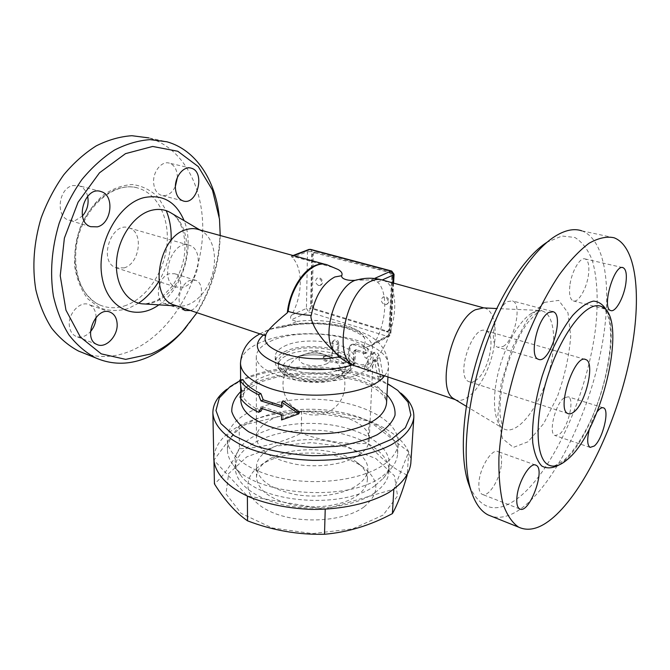 <?xml version="1.0" encoding="UTF-8"?>
<svg xmlns="http://www.w3.org/2000/svg" width="670" height="670" viewBox="0 0 670 670"><rect width="100%" height="100%" fill="white"/><g stroke="black" fill="none" stroke-linecap="round" stroke-linejoin="round"><path stroke-width="0.5" stroke-dasharray="3.35 2.51" d="M239.927 380.677L240.865 380.208C278.812 361.055 350.703 362.738 387.595 383.659M281.676 405.719L283.075 406.028L283.125 400.819M299.415 412.368L282.958 418.583L283.008 413.423L263.235 407.184L262.272 408.826M260.898 411.221C252.18 406.983 246.242 402.201 243.076 396.875L244.609 390.61L242.95 379.656M348.149 362.294C348.727 365.05 350.142 366.08 352.412 365.385L353.249 363.684L354.17 350.653L364.999 353.618C366.557 351.817 366.205 349.983 363.944 348.124L353.986 344.74L350.326 345.352L348.643 348.819L348.149 362.294L349.522 361.256L350.025 347.814L351.683 344.43L355.577 343.794L365.954 347.303C368.299 349.171 368.676 351.005 367.101 352.797L355.753 349.715L354.832 362.704L353.995 364.371C351.633 365.083 350.142 364.045 349.522 361.256M326.014 355.929L323.141 357.755C322.898 359.648 323.811 360.82 325.863 361.256L342.672 363.735L344.774 363.215C345.988 361.147 345.352 359.539 342.856 358.391L337.37 357.37L337.806 343.919C336.776 340.695 335.008 340.033 332.479 341.943L331.742 356.549L326.014 355.929L326.491 354.765L323.501 356.599C323.267 358.475 324.213 359.639 326.34 360.083L343.827 362.654L346.047 362.118C347.253 360.058 346.583 358.458 344.012 357.311L338.308 356.264L338.744 342.831C337.647 339.581 335.796 338.928 333.183 340.863L332.454 355.41L326.491 354.765M364.849 366.699C364.43 369.681 365.401 371.297 367.755 371.54L373.567 360.452L374.79 361.792L377.704 376.682L379.605 379.538L380.309 376.456L377.252 358.333C376.297 354.455 374.697 352.663 372.436 352.964L370.92 354.472L364.849 366.699L366.917 365.887L373.232 353.777L374.748 352.328C377.126 352.01 378.826 353.835 379.84 357.788L383.064 376.021L382.352 379.086L380.334 376.172L377.277 361.189L375.987 359.824L369.982 370.761C367.52 370.518 366.498 368.894 366.917 365.887M400.987 393.206L400.208 392.57C367.244 365.142 281.944 359.949 238.696 382.034L226.812 389.253M410.802 463.506C411.95 441.848 384.078 422.334 347.186 414.789C310.21 407.234 266.451 411.497 239.106 426.045C222.599 434.989 214.174 445.986 213.814 459.034M325.226 509.167L393.843 489.159L408.708 451.84L369.111 421.011L301.651 411.154L239.165 426.07L213.948 460.164L247.389 496.043L325.226 509.217M301.651 411.154L301.266 433.247C281.249 442.929 260.622 448.079 239.374 448.707C231.653 464.553 223.336 476.286 214.434 483.891M239.165 426.07L239.374 448.707M383.072 515.13L352.621 528.89L312.421 533.605L272.028 527.901L241.091 513.362L226.016 493.782L228.629 473.656L246.811 456.856L276.149 446.036L311.232 442.61L346.373 446.982L375.904 458.581L394.446 475.826L397.561 495.968L383.072 515.13M408.708 451.84L407.209 475.097C393.173 468.74 380.133 458.146 368.065 443.364C345.293 444.595 323.024 441.22 301.266 433.247M213.948 460.164L213.973 461.387M369.111 421.011L368.065 443.364M363.978 506.964C380.083 493.388 379.781 480.122 363.056 467.166C339.129 449.377 286.048 448.171 261.342 464.854C240.815 477.727 243.612 499.854 271.4 512.048C298.912 524.451 343.945 521.813 363.978 506.964M356.809 495.825C363.5 491.043 367.009 485.742 367.336 479.904C367.453 473.263 363.818 467.275 356.415 461.948C335.854 446.622 289.448 445.567 268.218 459.947C260.58 464.938 256.677 470.75 256.493 477.392C257.774 490.348 270.387 499.602 294.339 505.147C316.868 509.46 343.233 505.398 356.809 495.825M357.269 485.181C363.986 480.465 367.503 475.223 367.822 469.469C368.542 453.699 342.077 440.148 312.798 439.612C283.527 438.817 256.476 451.161 256.476 466.94C257.766 479.728 270.437 488.866 294.498 494.351C317.144 498.614 343.626 494.619 357.269 485.181M375.058 492.567C383.843 486.177 388.466 479.159 388.935 471.521C390.007 449.377 353.123 430.818 313.016 430.09C272.916 429.001 235.229 445.86 235.296 468.029C235.271 483.824 256.577 500.004 288.251 505.8C319.858 511.654 356.658 505.783 375.058 492.567M375.426 485.34L383.173 478.472C387 473.975 389.052 469.318 389.329 464.486C390.392 442.543 353.392 424.16 313.166 423.423C272.95 422.334 235.162 439.026 235.22 460.994C235.279 465.826 237.113 470.575 240.739 475.239C259.106 503.053 344.305 509.795 375.426 485.34M382.536 476.144L391.02 468.665C395.099 463.883 397.293 458.942 397.595 453.833C398.759 429.939 357.763 410.107 313.485 409.295C269.223 408.097 227.365 426.053 227.448 449.972C227.524 455.089 229.483 460.123 233.344 465.089C253.201 495.431 348.375 502.91 382.536 476.144M383.131 465.081C392.695 458.381 397.737 451.052 398.24 443.096C399.379 419.554 358.174 400.007 313.719 399.194C269.265 397.988 227.222 415.651 227.289 439.219C227.289 455.86 251.007 473.045 286.433 479.201C321.793 485.423 362.872 479.109 383.131 465.081M358.542 455.366C365.343 450.835 368.894 445.801 369.203 440.265C371.724 415.015 300.755 401.732 269.842 420.333C261.132 425.19 256.66 430.986 256.426 437.711C257.724 450.014 270.571 458.816 294.959 464.126C317.907 468.255 344.748 464.436 358.542 455.366M244.609 390.61L241.569 391.087M243.076 396.875L239.994 397.26M263.235 407.184L260.957 408.264M283.008 413.423L281.593 414.805M282.958 418.583L281.551 419.964M283.075 406.028L281.66 407.385M331.742 356.549L332.454 355.41M337.37 357.37L338.308 356.264M338.04 269.474L331.34 266.978L292.229 256.208L291.366 256.141L292.221 257.565C303.368 268.168 302.74 296.081 291.492 315.118C290.252 317.119 290.227 318.66 291.416 319.741L296.902 321.5L283.879 326.935L278.435 327.873C270.412 328.359 260.731 332.563 264.65 334.129L265.856 335.879L265.831 334.774M334.581 351.8L340.77 356.423C347.018 359.69 351.984 361.834 355.67 362.847L357.646 363.944C363.76 366.942 372.453 361.021 366.197 358.216C363.709 357.144 362.763 353.216 363.349 346.432L368.399 346.474L371.532 345.578L374.739 342.487C386.607 322.337 388.34 292.103 377.612 282.078L371.398 279.867L356.13 280.194L358.048 279.666L364.246 279.884M175.699 305.537L178.279 306.039C191.302 307.647 205.883 294.49 211.695 276.693C217.608 258.93 213.931 239.006 202.809 231.661L198.571 229.567M314.456 308.828L387.118 331.131L388.809 330.972L389.865 329.037L392.712 275.789L390.216 272.045L315.712 252.079L314.456 252.163L313.25 254.332L312.17 305.336L314.456 308.828L313.535 309.247L386.23 331.591L387.93 331.432L388.977 329.498L391.816 276.199L389.312 272.456L313.518 252.531L312.312 254.701L311.248 305.746L313.535 309.247L310.612 308.342L308.711 311.944L306.425 308.451L310.612 308.342L311.776 251.635L307.497 251.719L308.904 249.458M384.538 304.649L386.657 304.448C388.96 301.676 388.391 299.189 384.923 296.986L382.838 297.178C380.51 299.934 381.079 302.421 384.538 304.649M318.56 285.495L320.302 285.37C322.546 282.748 322.027 280.328 318.736 278.109L317.019 278.226C314.758 280.839 315.277 283.268 318.56 285.495M296.902 321.5C325.185 317.329 360.912 325.888 364.664 338.551C365.569 341.214 365.133 343.844 363.349 346.432M327.354 264.926L331.34 266.978M220.229 235.522C219.442 263.444 211.695 289.172 196.988 312.697M181.327 307.43C175.808 300.127 181.336 283.058 190.087 280.37L195.615 280.269C205.883 283.351 201.762 307.337 190.514 310.52M185.875 327.613C210.321 298.234 223.42 254.692 219.182 216.343L219.5 219.124M84.102 353.283C99.378 358.224 114.863 357.453 130.558 350.988C168.103 335.218 197.164 289.289 202.03 241.912C206.988 194.635 186.31 148.69 148.773 137.894L166.847 141.772M170.205 303.393C181.302 299.842 184.853 276.769 174.686 273.72L169.108 273.779C157.927 276.978 154.15 300.394 164.234 303.485L170.205 303.393M177.366 177.558L177.357 176.302C176.897 169.343 174.25 164.962 169.426 163.17C161.905 160.524 152.861 171.428 153.614 182.466C154.142 189.267 156.721 193.563 161.344 195.339C167.115 196.561 171.796 193.571 175.398 186.369M87.636 196.243C86.271 190.866 83.415 187.374 79.06 185.758L72.93 185.548C58.524 188.144 55.216 216.393 68.734 220.187L75.484 220.397L82.435 216M96.028 317.354L95.986 315.746C95.483 310.269 93.23 306.575 89.21 304.691C80.509 300.369 67.938 313.359 69.337 325.536C69.889 330.838 72.075 334.422 75.886 336.29C80.928 338.174 85.793 336.616 90.492 331.625M126.236 305.327C117.309 308.577 108.699 308.543 100.408 305.235C79.227 296.885 68.441 263.151 78.884 231.887C89.068 200.531 117.392 181.084 138.924 188.354C158.639 194.668 169.954 219.768 166.813 246.15C163.756 272.556 146.864 297.681 126.236 305.327M124.176 267.874C139.812 263.62 143.958 232.205 129.251 227.993C111.346 220.497 97.661 262.003 116.128 267.807L124.176 267.874M183.831 287.003L175.934 287.103C157.911 281.459 172.257 237.934 189.677 245.404C204.007 249.516 199.258 282.246 183.831 287.003M455.031 399.496L455.432 399.68C466.144 404.404 482.367 386.238 490.239 362.076C498.279 337.981 496.462 312.463 485.541 308.376L483.614 307.873M469.503 486.345C481.479 511.662 498.957 514.527 521.93 494.929C556.016 464.938 587.556 391.908 595.496 328.836C598.469 302.128 597.498 278.31 592.263 260.354C588.009 249.583 582.205 241.954 574.86 237.473L562.03 236.024L547.097 242.188L554.961 236.376M501.42 464.235C502.048 457.443 500.984 453.247 498.229 451.664C492.316 447.912 480.097 466.973 478.966 482.115C478.439 488.715 479.486 492.777 482.124 494.309C488.212 498.061 500.18 479.159 501.42 464.235M503.178 346.423C514.878 340.05 522.424 303.711 512.475 300.905L507.718 301.567C495.901 307.161 487.986 344.673 497.927 347.286L503.178 346.423M569.852 285.688C568.956 294.256 570.044 299.331 573.135 300.889C578.244 303.284 586.878 288.318 588.511 274.533C589.508 265.797 588.411 260.613 585.212 258.972C580.195 256.585 571.393 271.735 569.852 285.688M564.081 397.88C555.271 403.843 548.119 433.666 554.978 435.534L559.375 434.277C568.135 427.812 575.011 398.826 568.177 396.816L564.081 397.88M581.744 230.823C607.313 240.17 612.765 295.336 600.211 354.572C587.632 413.993 558.395 475.591 527.541 503.371C514.66 514.836 502.818 519.208 491.998 516.503M589.466 428.683C591.426 421.723 593.997 416.078 597.171 411.74M475.482 380.518C473.087 382.059 470.926 382.436 469 381.649C454.888 377.336 472.509 323.878 485.775 330.754C496.906 333.995 488.698 372.956 475.482 380.518M270.161 341.449C302.086 325.21 375.409 337.111 373.014 359.363C372.897 371.657 345.904 382.536 314.113 381.741C282.313 381.096 255.848 369.003 256.283 356.708C256.526 350.779 261.149 345.695 270.161 341.449M284.306 346.248C305.679 335.042 355.837 343.199 354.078 358.132C354.011 366.54 335.653 373.818 314.305 373.282C292.958 372.855 274.943 364.74 275.261 356.34C275.429 352.453 278.435 349.095 284.306 346.248M284.248 351.892C305.57 340.569 355.619 348.785 353.852 363.869C353.785 372.361 335.469 379.722 314.171 379.178C292.874 378.751 274.909 370.569 275.228 362.085C275.387 358.165 278.393 354.765 284.248 351.892M286.626 352.705C306.215 342.253 352.353 349.832 350.712 363.693C352.261 382.83 275.956 381.104 278.377 362.051C278.527 358.458 281.274 355.351 286.626 352.705M386.984 394.932C380.769 389.178 372.177 384.404 361.222 380.61C322.848 366.867 262.95 371.817 240.723 391.615M356.406 375.527C376.096 382.503 386.146 391.774 386.531 403.332C386.791 401.573 385.912 399.245 383.885 396.33C382.067 394.27 382.277 393.952 376.615 389.672C371.766 386.414 365.745 383.508 358.559 380.928L334.966 375.326C317.17 373.182 297.957 373.734 277.33 376.976L262.246 381.456L251.191 386.908C244.19 391.565 240.723 395.945 240.79 400.024C239.533 373.148 312.555 359.279 356.406 375.527M384.53 375.82C387.009 372.822 388.34 369.748 388.508 366.599C391.012 340.435 312.823 324.389 268.352 339.581C250.488 345.326 241.2 353.207 240.48 363.232M368.458 370.837L370.686 370.083M370.92 354.472L373.232 353.777M377.252 358.333L379.84 357.788M380.309 376.456L383.064 376.021M377.704 376.682L380.334 376.172M374.79 361.792L377.277 361.189M373.207 360.82L375.627 360.175M325.863 361.256L326.34 360.083M332.144 343.115L332.856 341.993M337.806 343.919L338.744 342.831M342.856 358.391L344.012 357.311M342.672 363.735L343.827 362.654M353.249 363.684L354.832 362.704M348.643 348.819L350.025 347.814M353.986 344.74L355.577 343.794M363.944 348.124L365.954 347.303M363.709 353.592L365.711 352.772M355.016 350.552L356.658 349.606M353.718 351.541L355.309 350.586M366.197 358.216C379.22 348.408 371.188 335.67 350.301 328.895C329.481 322.061 298.895 321.617 278.435 327.873M264.65 334.129L263.385 335.042M352.378 364.89L356.599 363.383M330.704 266.802L326.508 264.675M291.492 315.118L306.425 308.451L307.497 251.719L292.221 257.565M368.399 346.474L387.545 336.407L389.471 332.588L390.853 333.685L389.262 336.24L387.545 336.407L308.711 311.944L291.416 319.741M387.118 331.131L386.23 331.591L389.471 332.588L392.637 273.343L389.312 272.456L390.216 272.045M311.248 305.746L312.17 305.336M389.865 329.037L388.977 329.498M391.816 276.199L392.712 275.789M310.604 249.382L311.776 251.635L314.774 252.439L315.712 252.079M313.25 254.332L312.312 254.701M393.072 282.983L390.309 334.313L374.739 342.487M394.06 274.315L392.637 273.343L391.615 271.023M377.612 282.078L382.243 279.976M374.488 278.486L371.398 279.867M292.229 256.208L293.628 255.672M265.822 335.352L265.856 335.854M339.338 356.716L340.77 356.423M171.771 213.403C185.423 222.423 190.422 245.555 184.099 266.551C177.868 287.589 161.093 304.029 144.829 303.987C152.299 302.538 157.651 300.52 160.884 297.924L172.048 286.45C177.048 279.164 180.716 270.998 183.069 261.953C188.312 240.84 181.821 219.659 171.771 213.403M158.882 304.85C182.692 288.77 195.104 247.532 184.116 220.665M138.606 303.167L128.255 308.527C118.473 311.324 109.009 311.115 99.872 307.907L87.938 298.979C81.338 290.336 76.941 279.683 74.755 267.02C74.102 253.67 75.986 240.329 80.417 226.996C86.221 214.341 93.725 203.789 102.929 195.339C112.702 188.597 122.635 184.995 132.727 184.535C142.434 185.958 150.892 190.188 158.103 197.248L166.269 210.698M171.118 240.061C170.415 254.96 166.269 268.787 158.69 281.542M335.368 352.722L340.042 355.954M356.222 366.289L362.972 366.23C390.292 361.331 407.636 287.464 382.712 280.135L380.861 279.633M531.662 313.3C519.275 320.654 504.945 345.553 498.363 372.017C491.738 398.491 493.882 421.958 502.651 428.147C514.853 437.016 536.059 412.536 546.678 379.84C557.582 347.261 555.706 313.099 541.335 310.821C538.404 310.369 535.179 311.19 531.662 313.3M544.291 302.404L558.696 300.386L567.959 312.739L570.723 336.139C569.24 355.736 564.785 375.929 557.348 396.715L543.672 423.582L528.102 441.739L513.362 447.393L502.399 438.49L497.844 415.76L501.143 383.416L511.821 348.618L527.441 319.473L544.291 302.404M559.165 464.888L563.604 461.504C594.072 436.547 621.534 343.651 607.338 311.81M286.592 355.544C306.156 345.042 352.244 352.646 350.603 366.574C352.144 385.811 275.94 384.086 278.352 364.941C278.502 361.331 281.249 358.199 286.592 355.544M290.144 359.221L297.849 356.524C309.121 354.062 320.335 354.313 331.491 357.278C354.288 363.416 347.521 379.831 319.515 381.104C291.55 382.696 272.363 367.328 290.144 359.221M327.119 363.668C319.33 366.699 311.248 366.674 302.882 363.592C296.844 359.757 297.949 356.507 306.207 353.844C311.927 352.604 317.622 352.73 323.275 354.237C331.047 357.01 332.328 360.159 327.119 363.668M387.955 376.967L388.508 366.599C387.746 352.16 380.887 341.608 367.947 334.933L352.663 328.493C347.914 326.968 340.427 325.411 330.193 323.811C310.21 321.851 291.484 323.225 274.022 327.948C269.792 329.129 265.102 331.114 259.935 333.886M240.773 398.508L240.739 394.144M240.672 385.66L240.622 379.94M230.128 386.615L227.616 388.65M397.796 390.417L400.208 392.57M268.218 459.947L261.342 464.854M356.415 461.948L363.056 467.166M367.336 479.904L367.822 469.469M256.493 477.392L256.476 466.94M388.935 471.521L389.329 464.486M235.296 468.029L235.22 460.994M383.173 478.472L391.02 468.665M240.739 475.239L233.344 465.089M397.595 453.833L398.24 443.096M227.448 449.972L227.289 439.219M367.755 371.54L369.982 370.761M372.436 352.964L374.748 352.328M379.605 379.538L382.352 379.086M373.567 360.452L375.987 359.824M323.501 356.599L323.141 357.755M333.183 340.863L332.479 341.943M346.047 362.118L344.774 363.215M352.412 365.385L353.995 364.371M350.326 345.352L351.683 344.43M364.999 353.618L367.101 352.797M354.17 350.653L355.753 349.715M325.059 264.307L327.923 265.127M386.657 304.448C389.186 302.756 389.58 300.654 387.846 298.133C386.339 296.584 384.672 296.266 382.838 297.178M320.302 285.37C324.942 283.427 321.516 275.965 317.019 278.226M387.93 331.432L388.809 330.972M313.518 252.531L314.456 252.163M371.532 345.578L389.262 336.24L390.853 333.685L393.583 283.125M291.366 256.141L293.024 255.513M364.664 338.551C364.279 339.288 366.976 336.038 347.923 328.719C329.908 322.865 302.538 322.094 283.879 326.935M202.809 231.661L199.861 229.927M178.279 306.039L176.972 305.964M100.408 305.235C95.701 303.518 90.676 299.381 85.333 292.824C76.548 279.926 73.315 260.245 77.368 240.371C85.031 204.593 116.521 180.255 138.941 188.362M96.974 344.497L75.894 336.298M110.45 312.321L89.21 304.683M90.676 226.686L68.725 220.187M101.22 191.645L79.06 185.758M191.26 168.195L169.435 163.17M182.985 200.883L161.344 195.339M195.615 280.269L174.686 273.72M185.012 310.512L164.234 303.485M129.26 227.993L189.685 245.413M116.128 267.807L175.934 287.103M483.748 307.882L485.541 308.376M466.278 406.263L502.651 428.147L500.046 415.048C499.678 406.355 500.431 396.288 502.307 384.848C506.972 361.507 517.223 336.96 528.102 322.144L536.854 312.84L539.25 311.232L541.829 310.52L496.663 308.543M614.03 237.758L581.769 230.832M601.166 306.399L604.499 309.18C606.719 312.563 609.415 316.474 610.638 332.571C611.258 356.499 604.131 388.985 592.28 416.983C582.85 437.552 573.679 451.203 564.349 459.98C557.105 465.131 552.624 467.091 550.908 465.859M535.389 465.014L498.229 451.664M519.677 508.915L482.124 494.309M552.398 311.508L512.475 300.905M538.278 359.229L497.927 347.286M622.547 267.573L585.212 258.972M610.655 310.512L573.135 300.889M603.067 407.728L568.177 396.816M590.094 447.401L554.978 435.534M585.069 359.371L485.775 330.754M568.026 413.599L469 381.649M256.283 356.708L256.426 437.711M373.014 359.363L369.203 440.265M275.261 356.34L275.228 362.085M354.078 358.132L353.852 363.869M278.377 362.051L278.352 364.941C278.125 367.763 279.993 370.929 283.963 374.455C287.38 376.8 292.262 378.877 298.611 380.677C307.12 382.285 315.855 382.763 324.816 382.109C347.906 378.324 349.983 371.188 350.603 366.574L350.712 363.693M297.857 356.524C309.138 354.087 320.352 354.338 331.499 357.286L323.275 354.237C317.622 352.521 311.935 352.395 306.207 353.844L297.857 356.524M314.808 351.097L306.207 353.844C288.418 358.274 278.017 379.287 285.353 396.163C292.321 413.189 314.749 420.4 330.344 410.609C352.931 398.072 348.149 360.72 323.275 354.237L314.808 351.097"/><path stroke-width="1" d="M387.595 383.659L397.796 390.417L408.064 402.184L410.852 414.965L405.358 427.736L391.473 439.319L370.007 448.498C352.428 453.079 333.233 455.483 312.438 455.709C291.668 454.545 272.606 451.27 255.253 445.893L234.224 435.751L220.874 423.549L215.966 410.543L219.333 397.905L230.128 386.615L239.927 380.677M260.898 393.642L258.511 394.655C249.357 390.325 243.135 385.451 239.843 380.032L242.95 379.656C246.133 384.848 252.121 389.505 260.898 393.642L263.243 399.848L281.676 405.719M281.71 402.168L283.125 400.819L299.415 412.368L298.745 413.859L281.71 402.168L281.66 407.385L260.957 400.911L258.511 394.655M262.272 408.826L260.898 411.221L258.519 412.268L260.957 408.264L281.593 414.805L281.551 419.964L298.745 413.859M226.812 389.253C217.566 396.28 212.926 404.152 212.876 412.871C213.663 425.885 226.468 439.135 249.315 448.632C267.757 455.458 288.762 459.36 312.329 460.349C343.166 460.734 372.486 454.737 391.665 444.57C405.141 436.413 412.527 427.368 413.834 417.435C414.186 408.717 409.898 400.643 400.987 393.206M212.876 412.871L213.814 459.034C214.609 472.919 227.18 487.006 249.55 497.065C267.598 504.284 288.159 508.396 311.215 509.393C341.39 509.753 370.1 503.321 388.935 492.458C402.176 483.757 409.462 474.109 410.802 463.506L413.834 417.435M213.973 461.387L214.434 483.891C224.877 500.549 235.915 512.86 247.532 520.825C272.656 530.439 298.309 534.911 324.506 534.258C347.705 532.307 370.334 525.422 392.394 513.605C397.344 504.937 402.276 492.115 407.201 475.131L407.201 475.131M247.389 496.11L247.532 520.825M325.226 509.217L324.506 534.258M393.834 489.251L392.394 513.605M239.843 380.032L241.569 391.087L239.994 397.26C243.26 402.821 249.441 407.821 258.519 412.268M263.243 399.848L260.957 400.911M325.059 264.307L198.571 229.567C194.702 228.269 190.607 228.286 186.277 229.617C158.112 236.443 148.405 297.338 173.739 304.875L175.699 305.537M339.338 356.716C305.939 364.137 260.153 350.862 265.488 336.482L265.831 334.774C266.719 331.181 273.888 323.845 287.329 312.781L288.175 311.382C291.19 283.871 312.856 258.972 327.354 264.926L338.04 269.474C341.541 271.434 342.764 273.511 341.683 275.713L334.858 276.961C322.965 283.276 315.084 296.098 311.223 315.428C310.336 316.609 311.391 320.402 314.381 326.809C318.644 334.833 324.984 342.814 333.384 350.753L334.581 351.8M356.13 280.194C347.345 281.199 340.896 278.553 341.683 275.713M196.988 312.697L182.508 331.34C172.944 341.466 162.433 349.003 150.984 353.936L125.692 359.371L101.237 353.861L80.392 337.102L65.962 310.168L60.233 275.764L64.387 238.093L78.105 202.173L99.495 172.818L125.516 153.639L152.693 146.454L177.785 151.252L198.27 166.579L212.474 190.113L219.5 219.124L220.229 235.522M117.116 323.484C118.28 335.737 105.768 348.995 96.974 344.497C82.025 338.786 96.153 305.227 110.458 312.321C114.436 314.205 116.655 317.932 117.116 323.484M97.401 226.854L90.676 226.686C73.859 221.695 84.814 185.163 101.212 191.645C114.83 195.33 111.639 223.621 97.401 226.854M175.398 187.868C174.736 176.671 183.806 165.549 191.26 168.195C205.849 171.771 197.097 206.142 182.985 200.883C178.404 199.107 175.875 194.769 175.398 187.868M190.514 310.52L185.012 310.512L181.327 307.43M219.182 216.343C215.497 180.372 195.967 149.804 166.847 141.772L150.063 139.628C138.28 140.507 126.421 143.991 114.495 150.063C102.77 157.618 91.907 167.458 81.891 179.577C72.628 192.818 65.049 207.407 59.144 223.353C51.691 248.344 49.773 272.564 53.391 296.014C56.774 310.671 61.941 323.61 68.884 334.824C76.673 344.816 85.576 352.504 95.592 357.88C112.367 365.133 129.645 364.991 147.408 357.462C159.435 352.244 170.456 344.338 180.481 333.719L185.875 327.613M148.773 137.894L131.889 135.708C120.064 136.529 108.18 139.921 96.246 145.867C84.529 153.271 73.683 162.936 63.709 174.853C54.496 187.868 46.984 202.231 41.155 217.934C33.827 242.557 32.043 266.459 35.803 289.633C39.279 304.13 44.53 316.944 51.556 328.066C59.429 337.99 68.407 345.653 78.49 351.038L84.102 353.283M175.398 186.369L177.366 177.558M82.435 216C87.293 210.305 89.026 203.722 87.636 196.243M90.492 331.625C93.984 327.479 95.827 322.722 96.028 317.354M496.663 308.543L483.614 307.873L475.399 309.749C452.367 320.252 435.802 389.312 453.674 398.675L455.031 399.496M547.097 242.188C523.965 256.769 496.629 299.457 479.829 350.427C463.029 401.389 458.967 453.908 468.003 482.065L469.503 486.345M491.998 516.503L488.095 514.937C480.75 511.185 475.08 503.145 471.069 490.808C461.58 461.278 465.952 405.501 483.849 351.231C501.738 296.952 530.715 251.61 554.961 236.376C565.111 230.053 574.039 228.202 581.744 230.823M556.569 514.518C542.332 528.002 529.677 532.215 518.614 527.148C512.198 522.751 507.014 515.088 503.069 504.167C499.996 491.411 498.606 475.909 498.907 457.66C500.649 428.716 507.207 395.091 517.843 361.498C529.241 328.241 543.722 298.041 559.115 274.993C569.425 261.066 579.408 250.48 589.081 243.244C598.344 238.026 606.652 236.2 614.013 237.75C638.192 246.887 642.162 302.647 628.946 362.704C615.705 422.963 586.593 485.725 556.569 514.518M597.171 411.74C599.683 408.499 601.802 407.209 603.528 407.871C609.926 409.747 602.707 439.252 594.282 446.019L590.094 447.401C587.146 445.248 586.937 439.009 589.466 428.683M625.847 283.452C623.954 297.48 615.429 312.831 610.655 310.512C601.292 308.292 614.373 263.26 623.142 267.707C626.107 269.323 627.011 274.566 625.847 283.452M548.713 312.505L553.244 311.734C565.07 315.419 549.417 365.05 538.278 359.229C528.898 356.809 537.34 318.434 548.713 312.505M516.98 496.646C518.413 481.253 530.481 461.588 536 465.231C546.134 469.075 529.132 514.744 519.677 508.915C517.215 507.441 516.31 503.346 516.98 496.646M567.406 459.486C602.347 431.555 629.18 315.562 601.149 306.399C587.531 300.369 562.666 330.838 548.445 374.254C534.065 417.611 535.137 459.31 548.839 465.122C554.174 467.484 560.363 465.608 567.406 459.486M573.78 412.033C571.585 413.784 569.668 414.303 568.026 413.599C555.891 409.956 574.634 353.115 585.831 359.597C595.354 362.395 585.798 403.382 573.78 412.033M240.723 391.615C234.559 397.812 231.585 404.479 231.786 411.606C234.023 418.775 239.667 425.517 248.712 431.832L266.266 439.796C280.462 443.984 295.914 446.538 312.622 447.451L337.085 446.304C352.68 443.892 366.046 440.039 377.177 434.746C386.498 428.85 392.444 422.368 394.998 415.308C395.526 408.197 392.854 401.405 386.984 394.932M387.955 376.967L386.531 403.332C384.873 416.145 370.845 425.5 344.447 431.396C319.171 436.245 287.472 433.699 266.451 425.257C249.684 418.164 241.125 409.755 240.79 400.024L240.773 398.508M240.622 379.94L240.48 363.232C240.815 372.403 249.508 380.351 266.551 387.076C303.795 402.059 371.004 395.082 384.53 375.82M263.385 335.042C251.928 345.293 256.778 354.824 277.95 363.642C298.753 371.071 331.801 371.616 352.378 364.89M326.508 264.675C323.082 263.62 319.397 263.863 315.453 265.421C302.346 270.253 289.281 291.978 287.329 312.781M382.243 279.976L393.508 274.884L394.06 274.315L391.741 271.057L390.995 271.116L393.508 274.884L393.072 282.983M293.024 255.513L308.711 249.533L310.738 249.424L391.615 271.023M293.628 255.672L309.942 249.449L390.995 271.116L374.488 278.486M288.175 311.382C294.834 313.526 302.522 314.875 311.223 315.428M176.972 305.964L141.965 303.812C126.169 302.111 114.57 283.217 116.639 260.203C118.565 237.205 134.034 215.103 150.859 210.481C158.572 208.404 165.549 209.375 171.771 213.403L199.861 229.927M184.116 220.665C176.001 201.628 162.567 193.957 143.832 197.658C117.878 204.04 96.128 244.475 101.991 276.844C107.367 309.381 136.111 321.474 158.882 304.85M166.269 210.698C169.887 219.593 171.503 229.383 171.118 240.061M158.69 281.542C153.154 290.613 146.462 297.823 138.606 303.167M380.861 279.633C373.249 277.748 365.644 277.765 358.048 279.666C337.337 281.986 319.699 335.477 334.355 351.524L335.368 352.722M483.748 307.882L382.712 280.135C379.329 278.938 375.627 279.214 371.607 280.981C345.519 290.437 332.044 359.38 354.505 365.711L356.222 366.289M607.338 311.81C603.946 305.185 599.357 301.617 593.553 301.098C587.171 302.538 580.212 307.312 572.674 315.428C561.267 329.816 550.279 351.541 542.206 376.029C534.878 400.727 531.544 424.663 532.75 442.753C534.333 453.556 537.332 461.303 541.745 466.002C546.812 468.791 552.616 468.414 559.165 464.888M240.739 394.144L240.672 385.66M259.935 333.886C247.984 340.142 241.502 349.924 240.48 363.232M173.739 304.875L265.622 335.796M393.583 283.125L394.06 274.315M310.604 249.382L308.904 249.458M182.508 331.34L180.481 333.719M78.49 351.038L95.592 357.88M333.384 350.753L334.355 351.524C339.782 358.056 346.499 362.788 354.505 365.711L455.231 399.613M453.674 398.675L466.278 406.263M468.003 482.065L471.069 490.808M518.614 527.148L488.095 514.937M548.839 465.122L550.908 465.859M536 465.231L535.389 465.014M553.244 311.734L552.398 311.508M623.142 267.707L622.547 267.573M603.528 407.871L603.067 407.728M585.831 359.597L585.069 359.371"/></g></svg>
